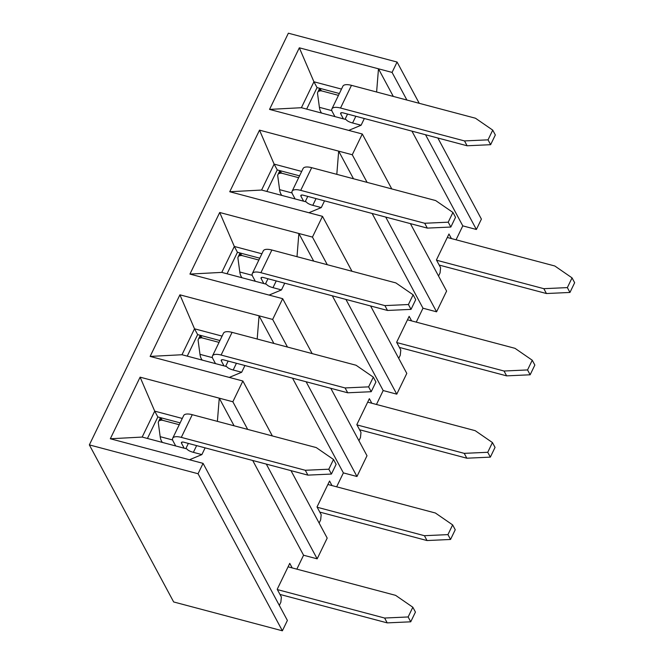 <?xml version="1.0" encoding="UTF-8"?>
<svg xmlns="http://www.w3.org/2000/svg" width="664" height="664" viewBox="0 0 664 664"><rect width="100%" height="100%" fill="white"/><g stroke="black" fill="none" stroke-linecap="round" stroke-linejoin="round"><path stroke-width="1" d="M456.06 239.795L462.791 225.868L476.379 229.478L481.4 219.103L437.866 138.012M438.539 276.041L440.074 272.879L440.597 267.692L436.431 259.939L448.972 234.002L451.412 238.559M416.262 322.131L422.993 308.212L436.58 311.814L446.606 291.064L410.402 223.627M398.732 358.377L400.267 355.215L400.79 350.036L396.632 342.275L409.165 316.346L411.614 320.903M376.455 404.476L383.186 390.548L396.773 394.159L406.8 373.409L370.595 305.963M371.807 403.239L369.358 398.682L356.825 424.62L360.984 432.372L360.461 437.551L358.933 440.722M336.648 486.812L343.379 472.892L356.966 476.495L367.001 455.745L330.796 388.307M332 485.583L329.56 481.026L317.018 506.956L321.185 514.716L320.654 519.895L319.127 523.058M290.99 470.643L327.194 538.089L317.168 558.831L303.572 555.229L296.841 569.156M292.202 567.919L289.753 563.362L277.212 589.3L281.378 597.052L280.855 602.231L279.32 605.402M110.324 438.763L140.104 377.169L154.712 411.14L142.179 437.07L110.324 438.763L203.076 463.364L287.387 620.425L282.374 630.8L173.661 601.957L89.35 444.897L288.367 33.2L397.08 62.042L419.233 103.31M296.999 256.678L298.866 233.487L312.453 237.089L322.488 216.348L351.97 271.261M299.555 175.852L277.253 169.934L274.132 164.116L261.591 190.053L229.744 191.738L322.488 216.348M229.744 191.738L259.516 130.152L274.132 164.116L301.688 171.428M336.806 174.341L338.673 151.143L259.516 130.152M353.505 178.774L338.673 151.143L352.26 154.753L362.295 134.003L391.777 188.925M339.354 93.516L317.06 87.598L313.931 81.78L301.398 107.709L269.542 109.402L362.295 134.003M269.542 109.402L299.323 47.808L313.931 81.78L341.495 89.092M376.612 92.005L378.48 68.807L299.323 47.808M393.304 96.429L378.48 68.807L392.067 72.409L397.08 62.042M203.076 463.364L198.055 473.739L89.35 444.897M217.394 421.358L219.261 398.168L140.104 377.169M234.085 425.79L219.261 398.168L232.848 401.77L247.68 429.392M150.13 356.419L179.911 294.824L194.519 328.796L181.986 354.734L150.13 356.419L242.875 381.02L232.848 401.77M257.192 339.022L259.06 315.823L179.911 294.824M273.892 343.454L259.06 315.823L272.655 319.434L282.681 298.684L312.163 353.605M189.937 274.083L219.709 212.488L234.326 246.46L221.784 272.389L189.937 274.083L282.681 298.684M313.698 261.11L298.866 233.487L219.709 212.488M312.453 237.089L327.286 264.712M345.919 299.414L396.773 394.159M242.875 381.02L272.356 435.941M332.324 295.812L383.186 390.548M269.094 295.082L281.478 289.919L284.731 283.188M221.784 272.389L266.48 284.25C267.443 285.611 269.609 286.748 272.987 287.661L281.478 289.919M198.055 473.739L282.374 630.8M252.718 460.492L303.572 555.229M189.481 459.762L201.873 454.599L205.126 447.868M180.143 422.868L157.841 416.95L154.712 411.14L182.276 418.453M147.441 438.464L157.841 416.95M142.179 437.07L186.866 448.922C187.829 450.283 190.004 451.429 193.382 452.342L201.873 454.599M266.305 464.094L317.168 558.831M259.748 258.188L237.446 252.278L234.326 246.46L261.89 253.772M227.047 273.784L237.446 252.278M272.655 319.434L287.479 347.056M306.112 381.758L356.966 476.495M292.525 378.148L343.379 472.892M229.287 377.418L241.679 372.255L244.925 365.524M219.942 340.532L197.64 334.614L194.519 328.796L222.083 336.108M187.24 356.128L197.64 334.614M181.986 354.734L226.673 366.586C227.636 367.947 229.81 369.084 233.18 370.006L241.679 372.255M266.853 191.448L277.253 169.934M261.591 190.053L306.278 201.906C307.249 203.267 309.416 204.404 312.794 205.325L321.285 207.575L324.538 200.843M372.13 213.476L422.993 308.212M308.901 212.737L321.285 207.575M352.26 154.753L367.092 182.376M385.718 217.078L436.58 311.814M306.66 109.112L317.06 87.598M301.398 107.709L346.085 119.57C347.048 120.931 349.222 122.068 352.592 122.981L361.091 125.239L364.345 118.507M411.937 131.132L462.791 225.868M348.7 130.401L361.091 125.239M392.067 72.409L406.899 100.04M425.524 134.734L476.379 229.478M212.646 420.104L192.261 414.693A13.595 5.088 -154.2 0 0 183.671 415.564L172.698 438.257A13.595 5.088 25.8 0 1 181.297 437.385L305.299 470.278L328.813 469.207L333.511 459.48L316.263 447.586L212.646 420.104M279.976 594.438L387.22 622.882L384.614 618.035L277.369 589.591M175.703 445.967L173.047 441.02A13.595 5.088 25.8 0 1 172.698 438.257M184.194 448.217L181.538 443.27A3.884 1.452 -154.2 0 1 181.438 442.481A3.884 1.452 -154.2 0 1 183.895 442.232L307.897 475.125L305.299 470.278M384.614 618.035L408.136 616.964L412.834 607.236L395.586 595.342L288.076 566.824M160.414 417.639L158.248 422.312L160.182 436.68A19.414 8.258 104.9 0 0 162.472 442.456M160.713 417.714L158.605 421.374M161.178 417.839L161.642 419.673L162.697 420.329L179.247 424.719M161.642 419.673L161.418 420.129L162.697 420.329M161.418 420.129L159.285 420.669M161.136 418.378L160.232 420.246M408.136 616.964L410.734 621.811L415.44 612.083L412.834 607.236M410.734 621.811L387.22 622.882M328.813 469.207L331.419 474.054L336.117 464.327L333.511 459.48M331.419 474.054L307.897 475.125M252.453 337.76L232.068 332.357A13.595 5.088 -154.2 0 0 223.477 333.228L212.505 355.921A13.595 5.088 25.8 0 1 221.095 355.049L345.097 387.942L368.62 386.863L373.317 377.144L356.07 365.25L252.453 337.76M319.774 512.093L427.018 540.546L424.421 535.699L317.176 507.246M215.509 363.623L212.853 358.676A13.595 5.088 25.8 0 1 212.505 355.921M224 365.881L221.344 360.934A3.884 1.452 -154.2 0 1 221.245 360.145A3.884 1.452 -154.2 0 1 223.702 359.896L347.704 392.789L345.097 387.942M424.421 535.699L447.934 534.62L452.64 524.9L435.393 513.006L327.883 484.488M200.213 335.295L198.055 339.976L199.988 354.335A19.414 8.258 104.9 0 0 202.271 360.112M200.511 335.378L198.411 339.03M200.976 335.503L201.441 337.329L202.503 337.993L219.054 342.383M201.441 337.329L201.217 337.793L202.503 337.993M201.217 337.793L199.084 338.333M200.943 336.034L200.038 337.91M447.934 534.62L450.541 539.467L455.238 529.747L452.64 524.9M450.541 539.467L427.018 540.546M368.62 386.863L371.217 391.71L375.924 381.991L373.317 377.144M371.217 391.71L347.704 392.789M292.26 255.424L271.875 250.013A13.595 5.088 -154.2 0 0 263.276 250.884L252.312 273.576A13.595 5.088 25.8 0 1 260.902 272.705L384.904 305.606L408.418 304.527L413.124 294.799L395.877 282.914L292.26 255.424M359.581 429.757L466.825 458.21L464.227 453.354L356.983 424.91M255.308 281.287L252.66 276.34A13.595 5.088 25.8 0 1 252.312 273.576M263.807 283.536L261.151 278.589A3.884 1.452 -154.2 0 1 261.052 277.801A3.884 1.452 -154.2 0 1 263.508 277.552L387.502 310.453L384.904 305.606M464.227 453.354L487.741 452.284L492.439 442.556L475.192 430.67L367.69 402.143M240.019 252.959L237.861 257.632L239.787 271.999A19.414 8.258 104.9 0 0 242.078 277.776M240.318 253.034L238.218 256.694M240.783 253.158L241.248 254.993L242.31 255.648L258.852 260.039M241.248 254.993L241.024 255.457L242.31 255.648M241.024 255.457L238.891 255.989M240.75 253.698L239.845 255.565M487.741 452.284L490.347 457.131L495.045 447.403L492.439 442.556M490.347 457.131L466.825 458.21M408.418 304.527L411.024 309.374L415.722 299.647L413.124 294.799M411.024 309.374L387.502 310.453M332.058 173.08L311.682 167.677A13.595 5.088 -154.2 0 0 303.083 168.548L292.11 191.24A13.595 5.088 25.8 0 1 300.709 190.369L424.711 223.262L448.225 222.183L452.931 212.463L435.675 200.57L332.058 173.08M399.388 347.421L506.632 375.865L504.026 371.018L396.781 342.566M295.115 198.943L292.459 194.004A13.595 5.088 25.8 0 1 292.11 191.24M303.606 201.2L300.958 196.253A3.884 1.452 -154.2 0 1 300.858 195.465A3.884 1.452 -154.2 0 1 303.307 195.216L427.309 228.109L424.711 223.262M504.026 371.018L527.548 369.939L532.246 360.22L514.998 348.326L407.488 319.807M279.826 170.615L277.66 175.296L279.594 189.663A19.414 8.258 104.9 0 0 281.885 195.432M280.125 170.698L278.017 174.35M280.59 170.822L281.055 172.648L282.109 173.312L298.659 177.703M281.055 172.648L280.831 173.113L282.109 173.312M280.831 173.113L278.697 173.653M280.548 171.353L279.644 173.229M527.548 369.939L530.146 374.786L534.852 365.067L532.246 360.22M530.146 374.786L506.632 375.865M448.225 222.183L450.831 227.038L455.529 217.311L452.931 212.463M450.831 227.038L427.309 228.109M371.865 90.744L351.48 85.341A13.595 5.088 -154.2 0 0 342.89 86.212L331.917 108.896A13.595 5.088 25.8 0 1 340.516 108.033L464.509 140.926L488.032 139.847L492.729 130.119L475.482 118.233L371.865 90.744M439.194 265.077L546.439 293.529L543.833 288.682L436.588 260.23M334.922 116.607L332.266 111.66A13.595 5.088 25.8 0 1 331.917 108.896M343.412 118.856L340.757 113.917A3.884 1.452 -154.2 0 1 340.657 113.129A3.884 1.452 -154.2 0 1 343.114 112.88L467.116 145.773L464.509 140.926M543.833 288.682L567.355 287.603L572.053 277.876L554.805 265.99L447.295 237.471M319.633 88.279L317.467 92.96L319.401 107.319A19.414 8.258 104.9 0 0 321.691 113.096M319.932 88.362L317.824 92.014M320.397 88.478L320.861 90.312L321.916 90.976L338.466 95.359M320.861 90.312L320.637 90.777L321.916 90.976M320.637 90.777L318.496 91.317M320.355 89.017L319.45 90.893M567.355 287.603L569.953 292.45L574.65 282.723L572.053 277.876M569.953 292.45L546.439 293.529M488.032 139.847L490.63 144.694L495.336 134.966L492.729 130.119M490.63 144.694L467.116 145.773M196.627 445.61L193.382 452.342M276.241 280.93L272.987 287.661M236.434 363.274L233.18 370.006M316.047 198.594L312.794 205.325M355.846 116.258L352.592 122.981M192.261 414.693L181.297 437.385M182.119 442.075L181.538 443.27M160.182 436.68L172.615 439.975M232.068 332.357L221.095 355.049M221.925 359.73L221.344 360.934M199.988 354.335L212.422 357.639M271.875 250.013L260.902 272.705M261.732 277.394L261.151 278.589M239.787 271.999L252.229 275.303M311.682 167.677L300.709 190.369M301.531 195.05L300.958 196.253M279.594 189.663L292.036 192.958M351.48 85.341L340.516 108.033M341.337 112.714L340.757 113.917M319.401 107.319L331.834 110.622M185.82 448.648L188.352 443.419M265.434 283.968L267.966 278.739M225.627 366.312L228.159 361.075M305.241 201.632L307.764 196.395M345.039 119.288L347.571 114.059"/></g></svg>
